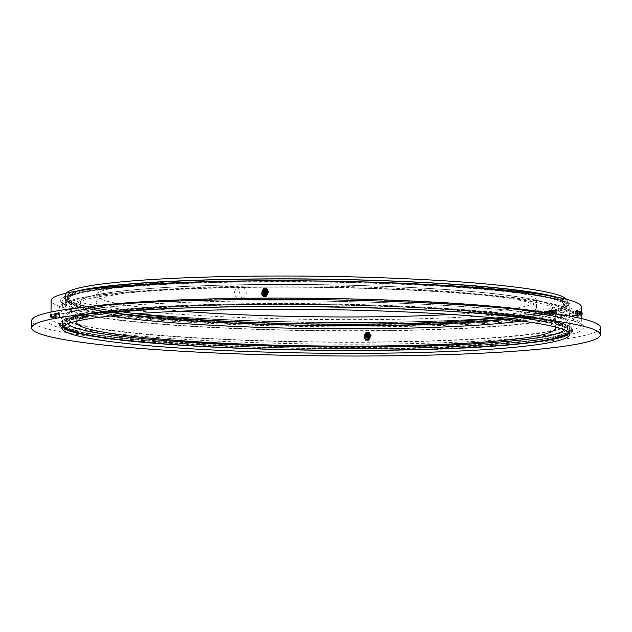 <?xml version="1.0" encoding="UTF-8"?>
<svg xmlns="http://www.w3.org/2000/svg" width="632" height="632" viewBox="0 0 632 632"><rect width="100%" height="100%" fill="white"/><g stroke="black" fill="none" stroke-linecap="round" stroke-linejoin="round"><path stroke-width="0.47" stroke-dasharray="3.16 2.37" d="M240.871 287.378A250.928 21.607 0.7 0 1 567.141 311.963A250.928 21.607 0.7 0 1 549.801 319.618A250.928 21.607 0.7 0 1 391.595 330.418A250.928 21.607 0.7 0 1 82.468 313.914A250.928 21.607 0.7 0 1 65.317 305.833A250.928 21.607 0.7 0 1 240.871 287.378M556.286 312.714L557.116 310.794L557.148 314.997L556.286 312.714M260.866 293.216L263.623 291.226L264.966 293.193L262.059 295.12L260.866 293.216M76.03 316.411L75.176 314.136L75.208 318.338L76.03 316.411M371.45 335.916L370.257 334.004L367.35 335.94L368.693 337.907L371.45 335.916M82.918 316.363L82.468 318.283L82.01 316L82.436 314.088L82.918 316.363M369.933 335.3L367.097 337.267L365.833 335.331L368.661 333.364L369.933 335.3M549.406 312.761L549.887 315.044L550.314 313.132L549.856 310.849L549.406 312.761M262.391 293.833L263.655 295.768L266.491 293.801L265.219 291.865L262.391 293.833M77.207 321.04A239.378 20.611 0.7 0 1 244.134 304.79A239.378 20.611 0.7 0 1 554.88 326.878M181.297 311.165A220.181 18.952 0.7 0 1 96.198 295.144A220.181 18.952 0.7 0 1 250.24 278.949A220.181 18.952 0.7 0 1 536.529 300.524A220.181 18.952 0.7 0 1 451.066 314.46M496.136 318.117A220.181 18.952 -179.3 0 0 536.442 307.689A220.181 18.952 -179.3 0 0 250.153 286.122A220.181 18.952 -179.3 0 0 96.111 302.309A220.181 18.952 -179.3 0 0 136.156 313.717M240.666 303.802A250.928 21.607 0.7 0 1 566.943 328.387A250.928 21.607 0.7 0 1 391.39 346.842A250.928 21.607 0.7 0 1 65.12 322.257A250.928 21.607 0.7 0 1 240.666 303.802M240.729 298.715A250.928 21.607 0.7 0 1 549.856 315.218A250.928 21.607 0.7 0 1 566.999 323.3A250.928 21.607 0.7 0 1 391.453 341.754A250.928 21.607 0.7 0 1 65.183 317.169A250.928 21.607 0.7 0 1 82.523 309.514A250.928 21.607 0.7 0 1 240.729 298.715M240.966 279.265A250.928 21.607 0.7 0 1 567.244 303.858A250.928 21.607 0.7 0 1 391.69 322.312A250.928 21.607 0.7 0 1 65.42 297.727A250.928 21.607 0.7 0 1 240.966 279.265M566.635 299.315A250.928 21.607 0.7 0 1 567.275 300.895A250.928 21.607 0.7 0 1 391.729 319.35A250.928 21.607 0.7 0 1 65.451 294.765A250.928 21.607 0.7 0 1 66.139 293.201M240.942 281.122A250.928 21.607 0.7 0 1 567.22 305.706A250.928 21.607 0.7 0 1 391.666 324.161A250.928 21.607 0.7 0 1 65.396 299.576A250.928 21.607 0.7 0 1 240.942 281.122M55.521 315.605C55.75 318.425 56.019 318.544 56.327 315.968C56.082 313.148 55.814 313.03 55.521 315.605L55.908 313.685L63.208 313.654L63.224 317.849L55.924 317.888L56.327 315.968M63.247 315.937C63.35 318.512 63.081 318.386 62.442 315.573L63.208 313.654M364.925 337.599L366.118 339.502L369.041 337.583L367.848 335.679L364.925 337.599M367.69 336.967L364.704 338.863L363.566 336.99L366.434 335.039L367.69 336.967M576.795 313.527C576.503 316.103 576.234 315.984 575.997 313.164C576.305 310.589 576.574 310.707 576.795 313.527L576.416 315.447L569.116 315.479L569.882 313.559C569.242 310.739 568.974 310.62 569.077 313.195L569.116 315.479M267.399 291.534L264.468 293.453L263.275 291.55L266.206 289.63L267.399 291.534M264.626 292.166L265.882 294.093L268.75 292.142L267.62 290.27L264.626 292.166M575.997 313.164L576.392 311.244L569.092 311.284L569.077 313.195M581.448 307.049A265.179 22.831 0.7 0 1 395.932 326.547A265.179 22.831 0.7 0 1 51.137 300.571M392.464 325.559A253.63 21.836 0.7 0 1 62.679 300.706A253.63 21.836 0.7 0 1 240.12 282.054A253.63 21.836 0.7 0 1 569.906 306.907A253.63 21.836 0.7 0 1 392.464 325.559M392.401 330.647A253.63 21.836 0.7 0 1 62.615 305.793A253.63 21.836 0.7 0 1 80.146 298.051A253.63 21.836 0.7 0 1 240.057 287.141A253.63 21.836 0.7 0 1 552.502 303.826A253.63 21.836 0.7 0 1 569.843 311.995A253.63 21.836 0.7 0 1 392.401 330.647M392.267 341.991A253.63 21.836 0.7 0 1 79.814 325.306A253.63 21.836 0.7 0 1 62.481 317.138A253.63 21.836 0.7 0 1 239.915 298.486A253.63 21.836 0.7 0 1 569.701 323.331A253.63 21.836 0.7 0 1 552.171 331.073A253.63 21.836 0.7 0 1 392.267 341.991M392.188 348.24A253.63 21.836 0.7 0 1 62.402 323.394A253.63 21.836 0.7 0 1 239.844 304.735A253.63 21.836 0.7 0 1 569.63 329.588A253.63 21.836 0.7 0 1 392.188 348.24M600.4 327.605A284.376 24.482 0.7 0 1 401.454 348.516A284.376 24.482 0.7 0 1 31.687 320.653M62.947 326.728A253.63 21.836 0.7 0 1 62.378 325.243A253.63 21.836 0.7 0 1 239.82 306.591A253.63 21.836 0.7 0 1 569.606 331.445A253.63 21.836 0.7 0 1 569.005 332.914M555.915 296.937A252.129 21.709 0.7 0 1 556.8 297.182A252.129 21.709 0.7 0 1 567.133 301.622A252.129 21.709 0.7 0 1 367.263 322.668A252.129 21.709 0.7 0 1 75.856 304.395A252.129 21.709 0.7 0 1 65.578 295.5A252.129 21.709 0.7 0 1 76.906 291.083M72.388 307.46A255.731 22.017 0.7 0 1 61.96 298.438A255.731 22.017 0.7 0 1 69.86 294.939A255.731 22.017 0.7 0 1 311.829 281.738A255.731 22.017 0.7 0 1 560.197 300.153A255.731 22.017 0.7 0 1 562.867 300.966A255.731 22.017 0.7 0 1 570.68 304.656A255.731 22.017 0.7 0 1 367.95 326.001A255.731 22.017 0.7 0 1 72.388 307.46M556.776 299.039A252.129 21.709 0.7 0 1 559.415 299.837A252.129 21.709 0.7 0 1 387.566 324.327A252.129 21.709 0.7 0 1 75.832 306.243A252.129 21.709 0.7 0 1 73.344 293.904A252.129 21.709 0.7 0 1 311.908 280.885A252.129 21.709 0.7 0 1 556.776 299.039M63.714 325.978A252.429 21.733 0.7 0 1 64.946 323.047A252.429 21.733 0.7 0 1 290.649 306.409A252.429 21.733 0.7 0 1 556.753 324.737A252.429 21.733 0.7 0 1 567.094 329.177A252.429 21.733 0.7 0 1 568.255 332.14M67.806 323.782A248.826 21.425 0.7 0 1 68.556 320.1A248.826 21.425 0.7 0 1 76.243 316.695A248.826 21.425 0.7 0 1 311.687 303.85A248.826 21.425 0.7 0 1 553.356 321.767A248.826 21.425 0.7 0 1 555.955 322.557A248.826 21.425 0.7 0 1 563.554 326.152A248.826 21.425 0.7 0 1 564.218 329.849M75.255 330.094A252.429 21.733 0.7 0 1 72.759 317.738A252.429 21.733 0.7 0 1 311.615 304.703A252.429 21.733 0.7 0 1 556.768 322.881A252.429 21.733 0.7 0 1 559.415 323.687A252.429 21.733 0.7 0 1 387.361 348.2A252.429 21.733 0.7 0 1 75.255 330.094M263.315 290.357A2.402 2.346 114.4 0 1 266.325 289.353A2.402 2.346 114.4 0 1 267.36 292.727A2.402 2.346 114.4 0 1 264.35 293.73A2.402 2.346 114.4 0 1 263.315 290.357M263.884 290.617A2.402 2.346 114.4 0 1 266.902 289.614A2.402 2.346 114.4 0 1 267.936 292.987A2.402 2.346 114.4 0 1 264.919 293.983A2.402 2.346 114.4 0 1 263.884 290.617M264.223 290.799A2.078 2.03 114.4 0 1 267.012 290.033A2.078 2.03 114.4 0 1 267.723 292.853A2.078 2.03 114.4 0 1 264.927 293.619A2.078 2.03 114.4 0 1 264.223 290.799M266.902 288.848L263.844 288.856L262.28 291.557L263.773 294.236M263.552 292.861A2.094 2.046 114.4 0 1 265.148 289.33M263.402 290.483A1.58 1.548 114.4 0 1 265.527 289.898A1.58 1.548 114.4 0 1 266.072 292.047A1.58 1.548 114.4 0 1 263.939 292.64A1.58 1.548 114.4 0 1 263.402 290.483M266.483 292.608A2.402 2.331 -68.1 0 0 262.683 292.26A2.402 2.331 -68.1 0 0 263.544 296.045A2.402 2.331 -68.1 0 0 266.483 292.608M265.843 292.347A2.402 2.331 -68.1 0 0 262.043 292.008A2.402 2.331 -68.1 0 0 262.904 295.784A2.402 2.331 -68.1 0 0 265.843 292.347M265.495 292.482A2.078 2.014 -68.1 0 0 262.738 291.747A2.078 2.014 -68.1 0 0 261.956 294.575A2.078 2.014 -68.1 0 0 264.721 295.31A2.078 2.014 -68.1 0 0 265.495 292.482M265.93 296.495L262.888 296.519L261.395 293.833L262.952 291.139L265.993 291.115L267.486 293.793L266.254 296.621L263.212 296.645L261.719 293.967L263.275 291.265L266.317 291.241L267.81 293.927L266.254 296.621M266.546 292.893A2.094 2.038 -68.1 0 0 263.765 292.142A2.094 2.038 -68.1 0 0 262.983 295.002A2.094 2.038 -68.1 0 0 265.764 295.744A2.094 2.038 -68.1 0 0 266.546 292.893M266.467 293.288A1.58 1.54 -68.1 0 0 264.366 292.727A1.58 1.54 -68.1 0 0 263.773 294.883A1.58 1.54 -68.1 0 0 265.875 295.452A1.58 1.54 -68.1 0 0 266.467 293.288M267.225 293.619L267.067 293.24A1.92 1.864 -68.1 0 0 264.524 292.569A1.92 1.864 -68.1 0 0 263.813 295.183A1.92 1.864 -68.1 0 0 267.225 293.619A1.92 1.864 -68.1 0 0 267.075 293.248C264.713 291.676 263.576 292.308 263.663 295.136L266.317 295.887M266.743 293.675A1.256 1.225 -68.1 0 0 265.069 293.224A1.256 1.225 -68.1 0 0 264.595 294.947A1.256 1.225 -68.1 0 0 266.269 295.389A1.256 1.225 -68.1 0 0 266.743 293.675M265.416 293.848A0.537 0.521 -68.1 0 0 265.211 294.583A0.537 0.521 -68.1 0 0 265.93 294.773A0.537 0.521 -68.1 0 0 266.127 294.038A0.537 0.521 -68.1 0 0 265.416 293.848M576.021 311.971A2.402 0.458 -90.3 0 1 576.392 310.944A2.402 0.458 -90.3 0 1 576.811 312.24A2.402 0.458 -90.3 0 1 576.787 314.72A2.402 0.458 -90.3 0 1 576.416 315.747A2.402 0.458 -90.3 0 1 575.997 314.452A2.402 0.458 -90.3 0 1 576.021 311.971M573.098 311.987A2.402 0.458 -90.3 0 1 573.382 311.007A2.402 0.458 -90.3 0 1 573.477 310.96A2.402 0.458 -90.3 0 1 573.888 312.248A2.402 0.458 -90.3 0 1 573.872 314.736A2.402 0.458 -90.3 0 1 573.493 315.763A2.402 0.458 -90.3 0 1 573.406 315.716A2.402 0.458 -90.3 0 1 573.098 311.987M572.837 312.168A2.078 0.395 -90.3 0 1 573.082 311.323A2.078 0.395 -90.3 0 1 573.493 312.224A2.078 0.395 -90.3 0 1 573.501 314.554A2.078 0.395 -90.3 0 1 573.098 315.4A2.078 0.395 -90.3 0 1 572.837 312.168M576.668 316.174L577 313.614L576.732 310.794L576.139 310.517M577.893 311.252A2.094 0.403 -90.3 0 1 578.233 312.429A2.094 0.403 -90.3 0 1 578.209 314.538A2.094 0.403 -90.3 0 1 577.909 315.431M578.248 315.321L578.264 311.363M579.473 311.742L579.489 314.926M580.99 311.426L581.013 315.226M582.056 312.88L582.088 313.567M578.47 313.606L577 313.614M578.209 310.786L576.732 310.794M369.041 336.382A2.402 2.346 -65.6 0 0 365.257 335.995A2.402 2.346 -65.6 0 0 365.991 339.779A2.402 2.346 -65.6 0 0 369.041 336.382M368.464 336.129A2.402 2.346 -65.6 0 0 364.688 335.734A2.402 2.346 -65.6 0 0 365.422 339.518A2.402 2.346 -65.6 0 0 368.464 336.129M368.124 336.264A2.078 2.03 -65.6 0 0 365.351 335.521A2.078 2.03 -65.6 0 0 364.577 338.349A2.078 2.03 -65.6 0 0 367.35 339.092A2.078 2.03 -65.6 0 0 368.124 336.264M368.48 340.269L365.422 340.285L363.921 337.607L365.486 334.905L368.543 334.897L370.044 337.575L368.764 340.403L365.707 340.419L364.214 337.733L365.77 335.039L368.835 335.023L370.328 337.709L368.764 340.403M369.064 336.666A2.094 2.046 -65.6 0 0 366.268 335.916A2.094 2.046 -65.6 0 0 365.478 338.768A2.094 2.046 -65.6 0 0 368.274 339.518A2.094 2.046 -65.6 0 0 369.064 336.666M368.946 337.069A1.58 1.548 -65.6 0 0 366.829 336.5A1.58 1.548 -65.6 0 0 366.228 338.657A1.58 1.548 -65.6 0 0 368.345 339.226A1.58 1.548 -65.6 0 0 368.946 337.069M369.744 337.749L369.507 337.014A1.92 1.872 -65.6 0 0 366.955 336.343A1.92 1.872 -65.6 0 0 366.228 338.957A1.92 1.872 -65.6 0 0 369.744 337.749A1.92 1.872 -65.6 0 0 369.515 337.03C367.145 335.45 366.007 336.082 366.102 338.91L368.922 339.558M369.151 337.449A1.256 1.232 -65.6 0 0 367.469 336.998A1.256 1.232 -65.6 0 0 366.995 338.72A1.256 1.232 -65.6 0 0 368.677 339.171A1.256 1.232 -65.6 0 0 369.151 337.449M367.816 337.622A0.537 0.529 -65.6 0 0 367.611 338.357A0.537 0.529 -65.6 0 0 368.338 338.547A0.537 0.529 -65.6 0 0 368.535 337.812A0.537 0.529 -65.6 0 0 367.816 337.622M56.327 314.768A2.402 0.458 89.7 0 0 55.908 313.385A2.402 0.458 89.7 0 0 55.505 316.798A2.402 0.458 89.7 0 0 55.932 318.188A2.402 0.458 89.7 0 0 56.327 314.768M59.25 314.76A2.402 0.458 89.7 0 0 58.918 313.417A2.402 0.458 89.7 0 0 58.823 313.369A2.402 0.458 89.7 0 0 58.421 316.79A2.402 0.458 89.7 0 0 58.847 318.173A2.402 0.458 89.7 0 0 58.942 318.125A2.402 0.458 89.7 0 0 59.25 314.76M59.511 314.894A2.078 0.395 89.7 0 0 59.226 313.733A2.078 0.395 89.7 0 0 58.839 314.491A2.078 0.395 89.7 0 0 58.8 316.648A2.078 0.395 89.7 0 0 59.242 317.801A2.078 0.395 89.7 0 0 59.511 314.894M56.185 318.607L55.584 318.338L55.656 312.959L56.248 313.235L56.517 316.055L56.185 318.607L54.115 318.346L54.178 312.966L54.779 313.235L54.708 318.615M55.039 316.063L56.517 316.055M54.802 314.91A2.094 0.403 89.7 0 0 54.415 313.701A2.094 0.403 89.7 0 0 54.083 316.679A2.094 0.403 89.7 0 0 54.431 317.88A2.094 0.403 89.7 0 0 54.802 314.91M53.096 315.131L52.804 314.223L52.811 317.382L53.096 315.131M51.698 314.997L51.311 313.907L51.358 317.722L51.698 314.997M50.544 315.281L50.299 317.067L50.544 315.281M50.276 315.321L50.299 316.332L50.276 315.321M54.115 318.346L55.584 318.338M53.846 315.518L55.324 315.518M54.178 312.966L55.656 312.959M54.779 313.235L56.248 313.235M550.33 311.932A2.402 0.521 89.6 0 0 549.856 310.549A2.402 0.521 89.6 0 0 549.406 313.962A2.402 0.521 89.6 0 0 549.887 315.344A2.402 0.521 89.6 0 0 550.33 311.932M553.237 311.908A2.402 0.521 89.6 0 0 552.874 310.589A2.402 0.521 89.6 0 0 552.755 310.525A2.402 0.521 89.6 0 0 552.313 313.938A2.402 0.521 89.6 0 0 552.787 315.329A2.402 0.521 89.6 0 0 552.905 315.265A2.402 0.521 89.6 0 0 553.237 311.908M553.49 312.05A2.078 0.45 89.6 0 0 553.174 310.897A2.078 0.45 89.6 0 0 552.731 311.623A2.078 0.45 89.6 0 0 552.692 313.804A2.078 0.45 89.6 0 0 553.205 314.949A2.078 0.45 89.6 0 0 553.49 312.05M550.172 315.771L549.5 315.502L549.192 312.674L549.563 310.122L550.235 310.391L550.172 315.771L548.71 315.779L548.039 315.51L547.731 312.69L548.102 310.13L548.774 310.399L549.082 313.227L548.71 315.779M549.082 313.227L550.543 313.219M548.813 312.074A2.094 0.45 89.6 0 0 548.363 310.865A2.094 0.45 89.6 0 0 547.999 313.843A2.094 0.45 89.6 0 0 548.386 315.044A2.094 0.45 89.6 0 0 548.813 312.074M547.099 312.295L546.759 311.386L546.783 314.546L547.099 312.295M545.708 312.168A1.92 0.411 89.6 0 0 545.313 311.062A1.92 0.411 89.6 0 0 545.274 311.078A1.92 0.411 89.6 0 0 544.974 313.788A1.92 0.411 89.6 0 0 545.298 314.878A1.92 0.411 89.6 0 0 545.337 314.894A1.92 0.411 89.6 0 0 545.708 312.168M544.547 312.453L544.278 314.23L544.547 312.453M544.255 312.492L544.271 313.504L544.255 312.492A0.901 0.901 0 0 0 544.271 313.504M548.039 315.51L549.5 315.502M547.731 312.69L549.192 312.674M548.102 310.13L549.563 310.122M548.774 310.399L550.235 310.391M365.865 334.138A2.402 2.331 111.9 0 1 368.772 333.088A2.402 2.331 111.9 0 1 369.894 336.5A2.402 2.331 111.9 0 1 366.987 337.543A2.402 2.331 111.9 0 1 365.865 334.138M366.513 334.391A2.402 2.331 111.9 0 1 369.42 333.348A2.402 2.331 111.9 0 1 370.542 336.753A2.402 2.331 111.9 0 1 367.634 337.804A2.402 2.331 111.9 0 1 366.513 334.391M366.852 334.581A2.078 2.014 111.9 0 1 369.633 333.807A2.078 2.014 111.9 0 1 370.336 336.627A2.078 2.014 111.9 0 1 367.563 337.401A2.078 2.014 111.9 0 1 366.852 334.581M369.372 337.994L370.929 335.292L369.436 332.614L366.394 332.637L364.838 335.339L366.323 338.017M366.133 336.714A2.094 2.038 111.9 0 1 367.587 333.103M365.873 334.265A1.58 1.54 111.9 0 1 367.99 333.672A1.58 1.54 111.9 0 1 368.527 335.821A1.58 1.54 111.9 0 1 366.41 336.414A1.58 1.54 111.9 0 1 365.873 334.265M82.018 314.807A2.402 0.521 -90.4 0 1 82.436 313.788A2.402 0.521 -90.4 0 1 82.903 315.076A2.402 0.521 -90.4 0 1 82.887 317.564A2.402 0.521 -90.4 0 1 82.468 318.583A2.402 0.521 -90.4 0 1 82.002 317.296A2.402 0.521 -90.4 0 1 82.018 314.807M79.111 314.831A2.402 0.521 -90.4 0 1 79.419 313.867A2.402 0.521 -90.4 0 1 79.529 313.804A2.402 0.521 -90.4 0 1 80.003 315.092A2.402 0.521 -90.4 0 1 79.98 317.58A2.402 0.521 -90.4 0 1 79.561 318.607A2.402 0.521 -90.4 0 1 79.45 318.544A2.402 0.521 -90.4 0 1 79.111 314.831M78.858 315.02A2.078 0.45 -90.4 0 1 79.119 314.183A2.078 0.45 -90.4 0 1 79.593 315.052A2.078 0.45 -90.4 0 1 79.608 317.398A2.078 0.45 -90.4 0 1 79.142 318.228A2.078 0.45 -90.4 0 1 78.858 315.02M82.081 318.741L82.752 319.01L83.124 316.458L82.824 313.63L82.144 313.361L82.081 318.741L84.222 319.002L84.285 313.622L83.614 313.353L83.242 315.905L83.55 318.726M83.242 315.905L81.781 315.913M83.535 314.973A2.094 0.45 -90.4 0 1 83.93 314.088A2.094 0.45 -90.4 0 1 84.317 315.273A2.094 0.45 -90.4 0 1 84.293 317.375A2.094 0.45 -90.4 0 1 83.961 318.259A2.094 0.45 -90.4 0 1 83.527 317.209A2.094 0.45 -90.4 0 1 83.535 314.973M85.241 315.257L85.565 317.746L85.241 315.257M86.631 315.052A1.92 0.411 -90.4 0 1 86.987 314.238A1.92 0.411 -90.4 0 1 87.026 314.254A1.92 0.411 -90.4 0 1 87.327 317.248A1.92 0.411 -90.4 0 1 87.05 318.054A1.92 0.411 -90.4 0 1 87.011 318.07A1.92 0.411 -90.4 0 1 86.624 317.074A1.92 0.411 -90.4 0 1 86.631 315.052M87.785 315.423L88.061 317.39L87.785 315.423M88.077 315.708L88.053 316.664L88.077 315.708M84.222 319.002L82.752 319.01M84.593 316.442L83.124 316.458M84.285 313.622L82.824 313.63M83.614 313.353L82.144 313.361M241.59 279.447A248.858 21.425 0.7 0 1 553.679 297.23A248.858 21.425 0.7 0 1 391.066 322.13A248.858 21.425 0.7 0 1 78.976 304.348A248.858 21.425 0.7 0 1 241.59 279.447M507.377 319.294A236.384 20.35 -179.3 0 0 508.191 295.452A236.384 20.35 -179.3 0 0 245.287 284.732A236.384 20.35 -179.3 0 0 124.883 314.625M110.418 316.016A239.378 20.611 0.7 0 1 76.875 305.066A239.378 20.611 0.7 0 1 244.347 287.457A239.378 20.611 0.7 0 1 555.607 310.912A239.378 20.611 0.7 0 1 521.811 321.04M391.05 323.987A248.858 21.425 0.7 0 1 78.953 306.196A248.858 21.425 0.7 0 1 241.566 281.295A248.858 21.425 0.7 0 1 553.656 299.086A248.858 21.425 0.7 0 1 391.05 323.987M235.499 301.132A268.181 23.092 -179.3 0 0 60.269 327.961A268.181 23.092 -179.3 0 0 396.588 347.126A268.181 23.092 -179.3 0 0 571.818 320.298A268.181 23.092 -179.3 0 0 235.499 301.132M544.681 312.342A265.179 22.831 0.7 0 1 581.243 324.382A265.179 22.831 0.7 0 1 395.719 343.887A265.179 22.831 0.7 0 1 50.923 317.904A265.179 22.831 0.7 0 1 87.761 306.765M392.812 348.422A255.699 22.017 0.7 0 1 72.143 330.141A255.699 22.017 0.7 0 1 239.22 304.561A255.699 22.017 0.7 0 1 559.889 322.834A255.699 22.017 0.7 0 1 392.812 348.422M392.788 350.27A255.699 22.017 0.7 0 1 72.119 331.998A255.699 22.017 0.7 0 1 239.196 306.409A255.699 22.017 0.7 0 1 559.865 324.69A255.699 22.017 0.7 0 1 392.788 350.27M242.451 298.328A5.846 0.695 -109.8 0 1 242.372 298.43A5.846 0.695 -109.8 0 1 240.065 294.046A5.846 0.695 -109.8 0 1 238.335 287.536M553.656 299.086A248.858 21.425 0.7 0 1 391.05 323.987A248.858 21.425 0.7 0 1 78.953 306.196A248.858 21.425 0.7 0 1 241.566 281.295A248.858 21.425 0.7 0 1 553.656 299.086M78.976 304.348A248.858 21.425 0.7 0 1 241.59 279.447A248.858 21.425 0.7 0 1 553.679 297.23A248.858 21.425 0.7 0 1 391.066 322.13A248.858 21.425 0.7 0 1 78.976 304.348M72.119 331.998A255.699 22.017 0.7 0 1 239.196 306.409A255.699 22.017 0.7 0 1 559.865 324.69A255.699 22.017 0.7 0 1 392.788 350.27A255.699 22.017 0.7 0 1 72.119 331.998M72.143 330.141A255.699 22.017 0.7 0 1 239.22 304.561A255.699 22.017 0.7 0 1 559.889 322.834A255.699 22.017 0.7 0 1 392.812 348.422A255.699 22.017 0.7 0 1 72.143 330.141M391.042 322.13C466.692 321.048 529.047 316.466 552.787 310.296C558.53 308.811 562.117 307.357 563.539 305.951L564.226 304.743C566.406 312.09 492.857 321.064 393.27 322.091C267.186 324.421 115.83 315.85 79.221 304.379C71.637 301.978 68.035 300.082 68.406 298.683C66.652 303.668 107.677 312.279 172.805 316.545C234.993 321.135 318.236 323.268 391.042 322.13M549.801 319.618C563.736 316.521 563.649 314.941 563.389 315.305L562.575 317.58L563.333 319.871C562.883 319.002 558.388 317.454 549.856 315.218M82.468 313.914C68.611 310.47 68.738 308.89 68.983 309.261L69.749 311.552L68.928 313.827C69.401 312.974 73.936 311.537 82.523 309.514M82.468 318.283L75.208 318.338M367.097 337.267L368.693 337.907M549.887 315.044L557.148 314.997M263.655 295.768L262.059 295.12M555.394 328.245L555.607 310.912C556.365 310.217 555.07 308.353 551.697 305.335C544.95 301.48 529.569 298.059 505.553 295.081C447.669 287.552 338.207 283.207 245.2 284.716C197.84 285.459 158.845 287.339 128.241 290.365C112.299 291.96 100.038 293.801 91.466 295.879L80.856 299.615C77.467 302.554 76.14 304.363 76.875 305.066L76.669 322.399M241.59 281.303C165.94 282.378 103.585 286.96 79.853 293.137C74.102 294.623 70.523 296.076 69.101 297.482L68.406 298.683C66.226 291.344 139.783 282.37 239.362 281.335C365.446 279.004 516.802 287.584 553.411 299.055C560.995 301.456 564.605 303.352 564.226 304.743C563.973 299.845 539.933 294.804 492.099 289.614C428.52 283.262 327.953 279.921 241.59 281.303M96.111 302.309L96.198 295.144M566.943 328.387L566.999 323.3M567.244 303.858L567.275 300.895M567.141 311.963L567.22 305.706M65.317 305.833L65.396 299.576M65.42 297.727L65.451 294.765M65.12 322.257L65.183 317.169M536.442 307.689L536.529 300.524M265.219 291.865L263.623 291.226M549.856 310.849L557.116 310.794M368.661 333.364L370.257 334.004M82.436 314.088L75.176 314.136M364.704 338.863L366.118 339.502M265.882 294.093L264.468 293.453M581.314 318.528L581.306 324.737C581.25 321.19 543.702 312.516 486.664 308.4C418.392 302.641 320.471 299.805 235.586 301.14C159.272 302.23 95.195 306.639 66.929 312.643C59.669 314.191 54.802 315.684 52.314 317.138L50.844 318.252L50.995 312.05M239.196 304.553C145.131 305.928 73.162 312.327 61.691 320.898C58.713 323.118 58.697 325.393 61.636 327.739C64.59 329.833 70.357 331.84 78.945 333.743C125.002 344.724 270.48 352.372 392.812 350.278C466.574 349.212 528.147 344.961 555.228 339.036C578.375 333.696 571.699 329.912 572.031 328.727C567.283 313.993 390.9 301.993 239.196 304.553M581.353 315.005L581.393 311.679M62.615 305.793L62.679 300.706M80.146 298.051C65.696 301.282 62.26 303.542 60.032 306.243L58.049 311.45C59.993 317.288 62.165 320.227 64.567 320.274C68.193 322.146 73.28 323.821 79.814 325.306M62.402 323.394L62.481 317.138M62.347 328.206L62.378 325.243M569.566 334.399L569.606 331.445M569.63 329.588L569.701 323.331M552.502 303.826C566.872 307.405 570.254 309.743 572.418 312.5L574.267 317.754C572.181 323.545 569.938 326.428 567.544 326.42C563.87 328.198 558.743 329.754 552.171 331.073M569.843 311.995L569.906 306.907M267.62 290.27L266.206 289.63M366.434 335.039L367.848 335.679M242.372 298.43A5.846 5.846 0 0 0 245.895 290.949A5.846 5.846 0 0 0 238.414 287.426A5.846 5.846 0 0 0 234.93 295.01A5.846 5.846 0 0 0 242.372 298.43M65.578 295.5L61.96 298.438M559.415 299.837L562.867 300.966M73.344 293.904L69.86 294.939M567.133 301.622L570.68 304.656M563.554 326.152L567.094 329.177M560.134 322.865C518.122 309.388 326.436 300.477 192.539 305.706C118.405 308.479 74.805 313.535 61.739 320.858C57.994 324.153 57.006 327.629 71.874 331.966C120.072 348.121 376.34 356.409 499.88 345.878C522.506 344.132 540.083 342.031 552.597 339.582C561.334 337.875 567.228 336.003 570.269 333.965L572.616 330.544C573.548 328.308 569.393 325.757 560.134 322.865M76.243 316.695L72.759 317.738M555.955 322.557L559.415 323.687M68.556 320.1L64.946 323.047M266.325 289.353L266.902 289.614M264.35 293.73L264.919 293.983M265.337 291.589L264.69 291.328M263.544 296.045L262.904 295.784M576.392 310.944L573.477 310.96M576.416 315.747L573.493 315.763M367.974 335.402L367.405 335.15M365.991 339.779L365.422 339.518M55.908 313.385L58.823 313.369M55.932 318.188L58.847 318.173M52.804 314.223L54.415 313.701M52.859 314.23L51.342 313.891M50.291 314.562L51.311 313.907M50.291 315.289A0.901 0.901 0 0 0 50.299 316.332M50.299 317.067L51.326 317.706M52.875 317.367L51.358 317.722M52.811 317.382L54.431 317.88M549.856 310.549L552.755 310.525M549.887 315.344L552.787 315.329M546.759 311.386L548.363 310.865M546.838 311.402L545.313 311.062M544.263 311.734L545.274 311.078M544.278 314.23L545.298 314.878M546.862 314.531L545.337 314.894M546.783 314.546L548.386 315.044M368.772 333.088L369.42 333.348M366.987 337.543L367.634 337.804M82.436 313.788L79.529 313.804M82.468 318.583L79.561 318.607M85.541 314.586L83.93 314.088M85.462 314.602L86.987 314.238M88.046 314.902L87.026 314.254M88.053 316.664A0.901 0.901 0 0 0 88.046 315.629M88.061 317.39L87.05 318.054M85.486 317.73L87.011 318.07M85.565 317.746L83.961 318.259"/><path stroke-width="0.95" d="M554.88 326.878A239.378 20.611 0.7 0 1 555.394 328.245A239.378 20.611 0.7 0 1 387.922 345.854A239.378 20.611 0.7 0 1 76.669 322.399A239.378 20.611 0.7 0 1 77.207 321.04M451.066 314.46A220.181 18.952 0.7 0 1 382.494 316.711A220.181 18.952 0.7 0 1 181.297 311.165M136.156 313.717A220.181 18.952 -179.3 0 0 382.407 323.884A220.181 18.952 -179.3 0 0 496.136 318.117M66.139 293.201A250.928 21.607 0.7 0 1 241.005 276.31A250.928 21.607 0.7 0 1 566.635 299.315M50.995 312.05L51.137 300.571A265.179 22.831 0.7 0 1 236.652 281.066A265.179 22.831 0.7 0 1 581.448 307.049L581.393 311.679M230.546 306.915A284.376 24.482 0.7 0 1 600.313 334.778A284.376 24.482 0.7 0 1 401.36 355.69A284.376 24.482 0.7 0 1 31.6 327.826A284.376 24.482 0.7 0 1 230.546 306.915M31.6 327.826L31.687 320.653A284.376 24.482 0.7 0 1 230.641 299.742A284.376 24.482 0.7 0 1 600.4 327.605L600.313 334.778M569.005 332.914A253.63 21.836 0.7 0 1 392.164 350.096A253.63 21.836 0.7 0 1 62.947 326.728M392.132 353.051A253.63 21.836 0.7 0 1 62.347 328.206A253.63 21.836 0.7 0 1 239.781 309.546A253.63 21.836 0.7 0 1 569.566 334.399A253.63 21.836 0.7 0 1 392.132 353.051M76.906 291.083A252.129 21.709 0.7 0 1 316.593 279.083A252.129 21.709 0.7 0 1 555.915 296.937M568.255 332.14A252.429 21.733 0.7 0 1 350.081 350.294A252.429 21.733 0.7 0 1 75.232 331.95A252.429 21.733 0.7 0 1 63.714 325.978M564.218 329.849A248.826 21.425 0.7 0 1 345.104 346.952A248.826 21.425 0.7 0 1 78.708 328.877A248.826 21.425 0.7 0 1 67.806 323.782M263.773 294.236L266.838 294.228L268.395 291.526L266.902 288.848L263.552 288.729L261.988 291.423L263.773 294.236M265.148 289.33A2.094 2.046 114.4 0 1 266.815 292.442A2.094 2.046 114.4 0 1 263.552 292.861M263.489 294.109L266.546 294.093L268.11 291.399L266.617 288.713M262.833 290.191A1.92 1.872 114.4 0 1 265.74 289.725A1.92 1.872 114.4 0 1 264.05 293.011A1.92 1.872 114.4 0 1 262.833 290.191M263.181 290.428A1.256 1.232 114.4 0 1 264.879 289.954A1.256 1.232 114.4 0 1 265.306 291.668A1.256 1.232 114.4 0 1 263.615 292.134A1.256 1.232 114.4 0 1 263.181 290.428M264.516 290.578A0.537 0.529 114.4 0 1 264.705 291.312A0.537 0.529 114.4 0 1 263.978 291.51A0.537 0.529 114.4 0 1 263.789 290.783A0.537 0.529 114.4 0 1 264.516 290.578M578.264 311.363L577.609 310.517L576.139 310.517L575.807 313.077L576.076 315.897L578.138 316.166L578.248 315.321M577.609 310.517L577.545 315.889L576.076 315.897M577.277 313.069L575.807 313.077M579.489 314.926L577.909 315.431A2.094 0.403 -90.3 0 1 577.529 314.365A2.094 0.403 -90.3 0 1 577.537 312.137A2.094 0.403 -90.3 0 1 577.893 311.252L579.473 311.742M577.545 315.889L578.138 316.166M579.52 314.91L579.505 311.75M582.033 314.57L580.982 315.242L580.65 312.224L580.958 311.41L582.025 312.066L582.033 314.57L582.025 312.066M582.088 313.567L582.056 312.88M366.323 338.017L369.372 337.994L370.605 335.165L369.112 332.487L366.07 332.511L364.514 335.205L366.323 338.017M367.587 333.103A2.094 2.038 111.9 0 1 369.317 336.216A2.094 2.038 111.9 0 1 366.133 336.714M365.999 337.883L369.048 337.867M365.272 333.973A1.92 1.864 111.9 0 1 368.235 333.57A1.92 1.864 111.9 0 1 366.663 336.817A1.92 1.864 111.9 0 1 365.272 333.973M365.596 334.202A1.256 1.225 111.9 0 1 367.279 333.728A1.256 1.225 111.9 0 1 367.706 335.442A1.256 1.225 111.9 0 1 366.023 335.916A1.256 1.225 111.9 0 1 365.596 334.202M366.916 334.352A0.537 0.521 111.9 0 1 367.105 335.086A0.537 0.521 111.9 0 1 366.378 335.292A0.537 0.521 111.9 0 1 366.197 334.557A0.537 0.521 111.9 0 1 366.916 334.352M124.883 314.625A236.384 20.35 -179.3 0 0 387.266 325.275A236.384 20.35 -179.3 0 0 507.377 319.294M521.811 321.04A239.378 20.611 0.7 0 1 388.135 328.522A239.378 20.611 0.7 0 1 110.418 316.016M87.761 306.765A265.179 22.831 0.7 0 1 236.439 298.399A265.179 22.831 0.7 0 1 544.681 312.342M581.314 318.528L581.353 315.005M262.58 291.376C263.425 293.351 264.634 293.603 266.206 292.15C266.617 289.819 265.677 288.966 263.394 289.575M579.441 311.766L580.958 311.41M582.025 313.843A0.901 0.901 0 0 0 582.025 312.8M579.457 314.902L580.982 315.242M365.091 335.513C366.102 337.172 367.287 337.306 368.646 335.916C369.388 333.965 368.503 333.072 366.007 333.246"/></g></svg>
